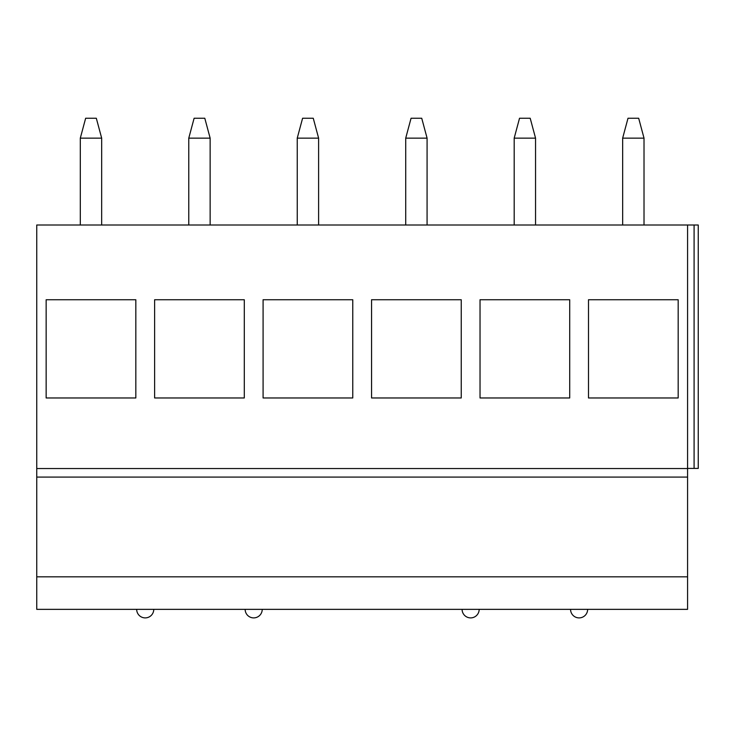 <?xml version="1.0" encoding="UTF-8"?>
<svg xmlns="http://www.w3.org/2000/svg" width="735" height="735" viewBox="0 0 735 735"><rect width="100%" height="100%" fill="white"/><g stroke="black" fill="none" stroke-linecap="round" stroke-linejoin="round"><path stroke-width="1.1" d="M687.574 468.425L698.25 468.425L698.25 225.011L36.75 225.011L36.75 609.352L687.574 609.352L687.574 576.828L36.75 576.828M36.75 477.088L687.574 477.088L687.574 576.828M687.574 225.011L687.574 477.088M588.496 299.742L678.175 299.742L678.175 397.966L588.496 397.966L588.496 299.742L588.496 397.966M480.029 299.742L569.708 299.742L569.708 397.966L480.029 397.966L480.029 299.742L480.029 397.966M371.561 299.742L461.24 299.742L461.24 397.966L371.561 397.966L371.561 299.742L371.561 397.966M263.084 299.742L352.763 299.742L352.763 397.966L263.084 397.966L263.084 299.742L263.084 397.966M154.616 299.742L244.296 299.742L244.296 397.966L154.616 397.966L154.616 299.742L154.616 397.966M46.149 299.742L135.828 299.742L135.828 397.966L46.149 397.966L46.149 299.742L46.149 397.966M678.175 299.742L678.175 397.966M569.708 299.742L569.708 397.966M461.24 299.742L461.24 397.966M352.763 299.742L352.763 397.966M244.296 299.742L244.296 397.966M135.828 299.742L135.828 397.966M644.016 225.011L644.016 138.134L638.678 118.252L628.002 118.252L622.655 138.134L644.016 138.134M622.664 225.011L622.655 138.134M535.549 225.011L535.549 138.134L530.201 118.252L519.526 118.252L514.188 138.134L535.549 138.134M514.188 225.011L514.188 138.134M427.072 225.011L427.081 138.134L421.734 118.252L411.058 118.252L405.72 138.134L427.081 138.134M405.72 225.011L405.72 138.134M318.604 225.011L318.604 138.134L313.266 118.252L302.59 118.252L297.243 138.134L318.604 138.134M297.252 225.011L297.243 138.134M210.136 225.011L210.136 138.134L204.799 118.252L194.113 118.252L188.776 138.134L210.136 138.134M188.776 225.011L188.776 138.134M101.66 225.011L101.669 138.134L96.322 118.252L85.646 118.252L80.308 138.134L101.669 138.134M80.308 225.011L80.308 138.134M36.75 468.544L687.574 468.544M694.088 225.011L694.088 468.425M570.562 609.352A8.544 8.544 0 0 0 579.106 617.896A8.544 8.544 0 0 0 587.642 609.352M462.094 609.352A8.544 8.544 0 0 0 470.63 617.896A8.544 8.544 0 0 0 479.174 609.352M245.15 609.352A8.544 8.544 0 0 0 253.694 617.896A8.544 8.544 0 0 0 262.23 609.352M136.682 609.352A8.544 8.544 0 0 0 145.218 617.896A8.544 8.544 0 0 0 153.762 609.352"/></g></svg>
